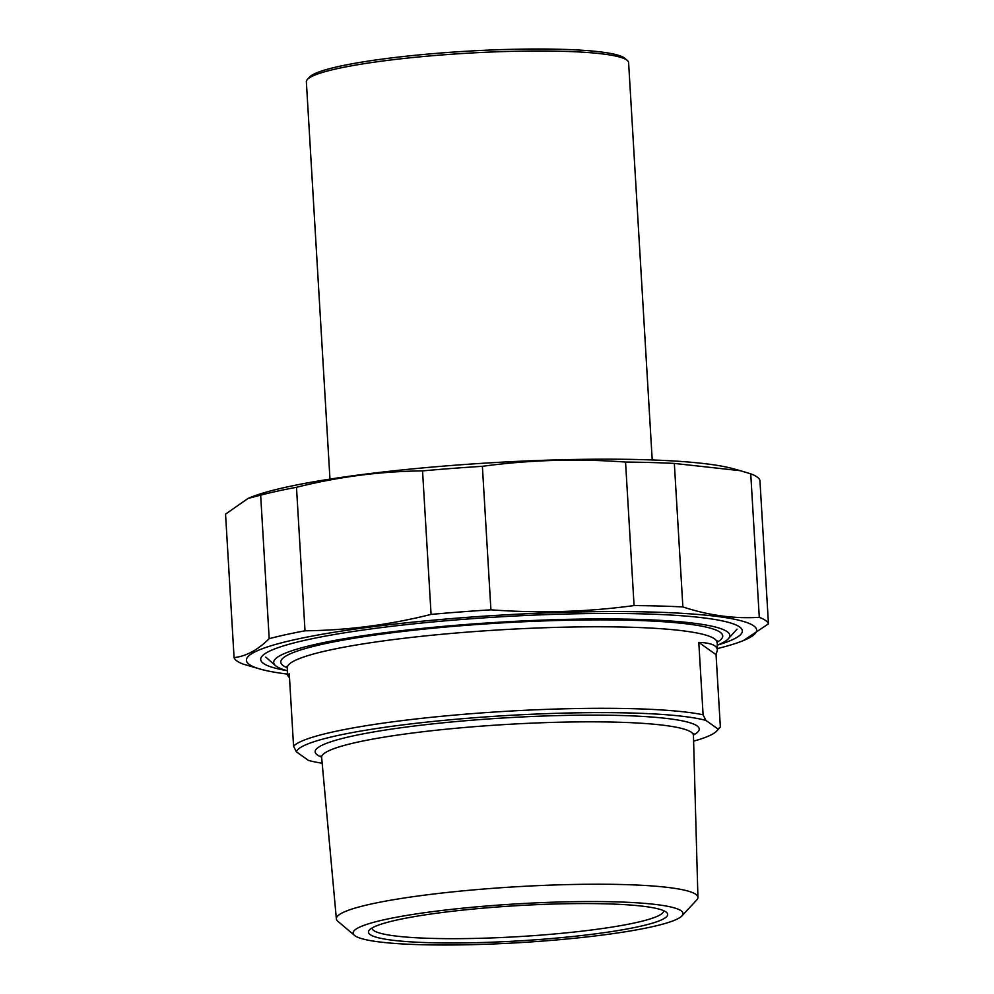 <?xml version="1.0" encoding="UTF-8"?>
<svg xmlns="http://www.w3.org/2000/svg" width="994" height="994" viewBox="0 0 994 994"><rect width="100%" height="100%" fill="white"/><g stroke="black" fill="none" stroke-linecap="round" stroke-linejoin="round"><path stroke-width="1.49" d="M768.449 623.859A267.858 31.497 176.6 0 0 765.566 620.467A267.858 31.497 176.6 0 0 759.279 617.336L750.743 473.827A267.858 31.497 -3.4 0 1 757.03 476.958A267.858 31.497 -3.4 0 1 759.925 480.351L768.449 623.859L743.338 640.608A255.557 30.056 176.6 0 0 753.688 625.835A255.557 30.056 176.6 0 0 439.584 619.597A255.557 30.056 176.6 0 0 260.875 669.273A255.557 30.056 176.6 0 0 287.664 674.118M260.664 495.161A267.858 31.497 -3.4 0 1 296.485 487.296L305.009 630.805A267.858 31.497 176.6 0 0 269.188 638.67L260.664 495.161L248.053 498.441L225.551 514.109L234.075 657.618A267.858 31.497 176.6 0 0 243.257 664.141L260.875 669.273M490.912 609.819A267.858 31.497 176.6 0 0 431.073 614.404L422.549 470.895A267.858 31.497 -3.4 0 1 482.388 466.31L490.912 609.819C538.922 613.41 586.646 611.993 634.073 605.57L625.549 462.061A267.858 31.497 -3.4 0 1 674.342 463.428L682.878 606.936A267.858 31.497 176.6 0 0 634.073 605.57M682.878 606.936C708.635 615.41 734.106 618.877 759.279 617.336M750.743 473.827L740.356 470.709L674.342 463.428M248.053 498.441L250.662 497.36A255.557 30.056 -3.4 0 1 490.688 462.794A255.557 30.056 -3.4 0 1 733.125 468.696L740.356 470.709M422.549 470.895C380.23 471.355 338.208 476.822 296.485 487.296M625.549 462.061C577.526 458.47 529.802 459.887 482.388 466.31M717.32 648.597A255.557 30.056 176.6 0 0 743.338 640.608M305.009 630.805C347.328 630.345 389.35 624.878 431.073 614.404M234.075 657.618C246.077 656.301 257.781 649.989 269.188 638.67M717.258 645.168A241.244 28.366 176.6 0 0 740.455 627.612A241.244 28.366 176.6 0 0 465.018 619.225A241.244 28.366 176.6 0 0 262.205 656.028A241.244 28.366 176.6 0 0 287.316 670.714M698.794 642.397C710.834 642.82 717.034 645.367 717.395 650.026L716.053 654.661L698.794 642.397L703.093 714.773A215.201 25.31 176.6 0 0 474.387 713.456A215.201 25.31 176.6 0 0 293.565 746.183L296.349 751.799L308.488 760.435A211.362 24.85 -3.4 0 0 322.168 763.23M716.053 654.661L720.352 727.036L718.016 729.024L705.877 720.401L703.093 714.773M720.352 727.036L716.86 730.913A211.362 24.85 -3.4 0 1 693.601 741.164M289.515 677.958L287.751 675.547L289.266 673.795L293.565 746.183M718.016 729.024A211.362 24.85 -3.4 0 1 716.86 730.913M287.465 670.751A228.458 26.863 -3.4 0 1 275.487 665.62A228.458 26.863 -3.4 0 1 467.18 624.406A228.458 26.863 -3.4 0 1 728.403 638.707A228.458 26.863 -3.4 0 1 717.109 645.23M296.349 751.799A211.362 24.85 -3.4 0 1 475.194 717.68A211.362 24.85 -3.4 0 1 705.877 720.401M681.909 915.921L696.732 899.98A181.107 21.296 176.6 0 0 697.925 897.383A181.107 21.296 176.6 0 0 489.744 888.561A181.107 21.296 176.6 0 0 336.37 918.866A181.107 21.296 176.6 0 0 337.873 921.301L354.473 935.379A165.252 19.433 -3.4 0 1 493.036 905.497A165.252 19.433 -3.4 0 1 681.909 915.921A165.252 19.433 -3.4 0 1 519.203 942.672A165.252 19.433 -3.4 0 1 354.473 935.379M663.582 910.653A146.031 17.171 -3.4 0 1 663.594 910.802A146.031 17.171 -3.4 0 1 539.916 935.18A146.031 17.171 -3.4 0 1 372.042 928.123A146.031 17.171 -3.4 0 1 372.042 927.974M495.372 907.149A149.87 17.631 176.6 0 0 369.37 930.024A149.87 17.631 176.6 0 0 519.092 940.871A149.87 17.631 176.6 0 0 666.489 912.368A149.87 17.631 176.6 0 0 495.372 907.149M329.971 479.108L306.363 81.794A161.401 18.985 -3.4 0 1 307.37 79.483A161.401 18.985 -3.4 0 1 443.063 54.856A161.401 18.985 -3.4 0 1 627.338 60.472A161.401 18.985 -3.4 0 1 628.606 62.647L652.213 459.961M627.338 60.472L624.915 58.348A159.102 18.712 176.6 0 0 466.236 51.253A159.102 18.712 176.6 0 0 309.519 77.085L307.37 79.483M286.831 666.465L287.291 667.844A215.201 25.31 -3.4 0 1 485.035 630.817A215.201 25.31 -3.4 0 1 714.462 638.794A215.201 25.31 -3.4 0 1 716.947 642.323A221.351 26.03 176.6 0 0 720.165 632.234A221.351 26.03 176.6 0 0 458.346 625.959A221.351 26.03 176.6 0 0 287.291 667.831L287.751 675.547M321.037 755.862L321.646 757.44A186.226 21.905 -3.4 0 1 492.415 725.347A186.226 21.905 -3.4 0 1 691.29 732.23A186.226 21.905 -3.4 0 1 693.439 735.361L693.849 733.709M693.452 735.026A192.376 22.626 176.6 0 0 697.005 725.856A192.376 22.626 176.6 0 0 467.901 720.538A192.376 22.626 176.6 0 0 321.596 757.117M717.395 650.026L717.233 640.894M697.925 897.383L693.439 735.361M336.37 918.866L321.646 757.44M728.403 638.707L737.001 629.152M275.487 665.62L265.808 657.146"/></g></svg>
